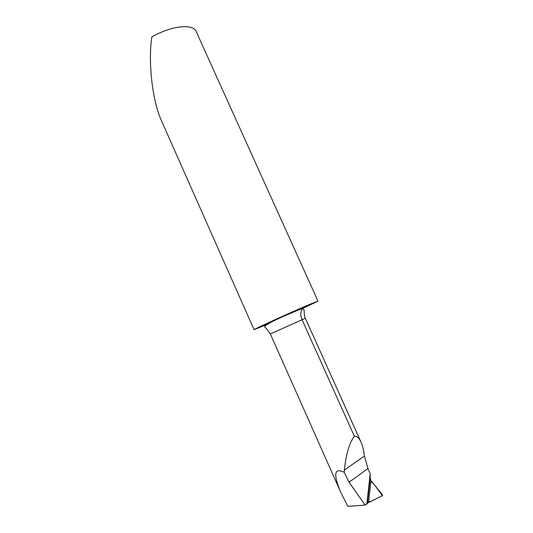 <?xml version="1.0" encoding="UTF-8"?>
<svg xmlns="http://www.w3.org/2000/svg" width="533" height="533" viewBox="0 0 533 533"><rect width="100%" height="100%" fill="white"/><g stroke="black" fill="none" stroke-linecap="round" stroke-linejoin="round"><path stroke-width="0.8" d="M302.617 308.281C312.418 303.657 313.157 303.07 304.823 306.522L302.138 308.953C300.392 312.032 300.365 315.616 302.038 319.7L354.338 436.181C349.382 442.923 346.057 454.229 344.351 470.099L364.425 456.001C363.766 450.478 362.633 445.861 361.028 442.157C359.062 437.939 356.83 435.947 354.338 436.181M264.128 325.643L254.068 329.674C252.116 330 291.018 312.278 309.333 304.516L317.961 301.098L302.351 308.634M267.286 324.284L264.235 325.596M254.068 329.674L161.746 121.344C151.279 98.812 148.287 58.104 151.892 36.87C163.345 30.494 174.091 27.083 184.132 26.65C190.607 26.623 194.585 28.149 196.064 31.24L317.961 301.098M370.175 477.981L367.404 503.312L370.175 477.908L370.895 480.46L368.543 502.566L365.132 505.084L347.829 506.35L340.707 492.159C333.078 473.977 334.264 467.374 344.258 472.338L344.351 470.099M365.132 505.084L349.095 482.218L344.258 472.338M370.175 477.908L370.202 473.65L366.831 504.231M370.202 473.65L367.91 468.554L364.425 456.001M265.527 325.443L263.322 325.916C254.014 329.82 254.414 329.374 264.528 324.59L304.823 306.522M368.543 502.566L370.895 480.46L382.481 494.91L382.368 495.657L368.543 502.566M382.368 495.657L373.7 499.987C371.588 501.253 369.909 501.72 368.669 501.4L370.615 483.051C371.341 481.446 372.74 482.205 374.812 485.336L382.368 495.657M302.084 308.973L303.997 309.46C304.223 310.859 304.143 316.882 305.349 318.268L270.344 333.944L340.707 492.159M349.095 482.218L367.91 468.554M263.588 325.803L267.919 323.917M370.961 480.546L368.563 502.552M305.349 318.268L361.028 442.157M270.344 333.944C267.359 329.754 265.474 327.469 264.701 327.102C264.808 323.591 291.378 313.058 302.697 308.214"/></g></svg>
